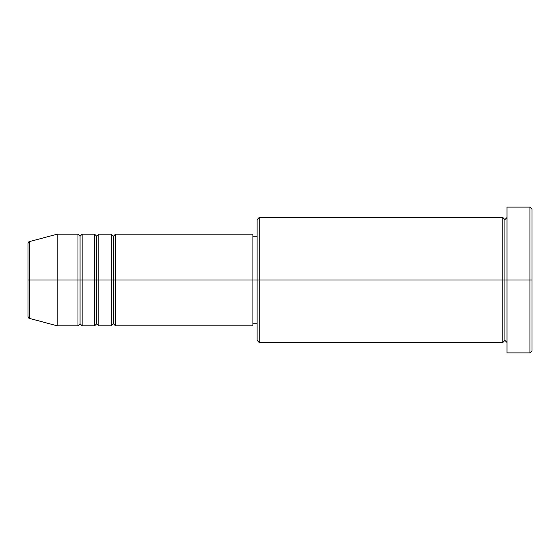 <?xml version="1.0" encoding="UTF-8"?>
<svg xmlns="http://www.w3.org/2000/svg" width="560" height="560" viewBox="0 0 560 560"><rect width="100%" height="100%" fill="white"/><g stroke="black" fill="none" stroke-linecap="round" stroke-linejoin="round"><path stroke-width="0.84" d="M28 280L28 316.407C28.399 317.835 28.91 318.507 29.547 318.416L29.547 280L29.547 318.416L29.547 280L28 280L28 243.593L28 280L57.155 280L29.547 280L29.547 241.584C28.91 241.493 28.399 242.165 28 243.593L28 280M507.01 342.482L504.924 340.396L502.845 342.482L502.845 217.518L502.845 280L504.924 280L504.924 219.604L504.924 280L504.924 219.604L504.924 280L507.01 280L507.01 352.891L507.01 207.109L507.01 280L529.914 280L529.914 352.891L529.914 280L532 280L532 209.188L532 350.812L532 280L259.175 280L259.175 342.482L259.175 280L252.924 280L252.924 325.815L252.924 280L115.472 280L115.472 234.185L115.472 280L113.386 280L113.386 236.264L113.386 280L111.307 280L111.307 234.185L111.307 280L98.812 280L98.812 234.185L98.812 280L96.726 280L96.726 236.264L96.726 280L94.647 280L94.647 234.185L94.647 280L82.152 280L82.152 234.185L82.152 280L80.066 280L80.066 236.264L80.066 280L77.98 280L77.98 234.185L77.98 280L57.155 280L57.155 325.815L57.155 280L77.98 280L77.98 234.185L57.155 234.185L57.155 280L57.155 234.185L29.547 241.584M115.472 325.815L113.386 323.736L111.307 325.815L111.307 280L113.386 280L113.386 236.264L113.386 323.736L113.386 280L113.386 323.736L113.386 280L115.472 280L115.472 325.815L252.924 325.815M98.812 325.815L96.726 323.736L94.647 325.815L94.647 280L96.726 280L96.726 236.264L96.726 323.736L96.726 280L96.726 323.736L96.726 280L98.812 280L98.812 325.815L111.307 325.815M82.152 325.815L80.066 323.736L77.98 325.815L77.98 280L80.066 280L80.066 236.264L80.066 323.736L80.066 280L80.066 323.736L80.066 280L82.152 280L82.152 325.815L94.647 325.815M77.98 234.185L80.066 236.264L82.152 234.185L82.152 280L94.647 280L94.647 234.185L96.726 236.264L98.812 234.185L98.812 280L111.307 280L111.307 234.185L113.386 236.264L115.472 234.185L115.472 280L252.924 280L252.924 234.185L252.924 280L257.089 280L257.089 340.396L257.089 219.604L257.089 280L502.845 280L502.845 217.518L259.175 217.518L259.175 280L259.175 217.518L257.089 219.604M529.914 280L529.914 207.109L529.914 280M502.845 280L502.845 342.482L502.845 280M504.924 280L504.924 340.396L504.924 280M77.98 280L77.98 325.815L77.98 280M82.152 280L82.152 325.815L82.152 280M94.647 280L94.647 325.815L94.647 280M98.812 280L98.812 325.815L98.812 280M111.307 280L111.307 325.815L111.307 280M115.472 280L115.472 325.815L115.472 280M502.845 342.482L259.175 342.482L257.089 340.396M507.01 352.891L529.914 352.891L532 350.812M502.845 217.518L504.924 219.604L507.01 217.518M257.089 323.736L252.924 323.736M77.98 325.815L57.155 325.815L29.547 318.416M94.647 234.185L82.152 234.185M532 209.188L529.914 207.109L507.01 207.109M257.089 236.264L252.924 236.264M252.924 234.185L115.472 234.185M111.307 234.185L98.812 234.185"/></g></svg>
